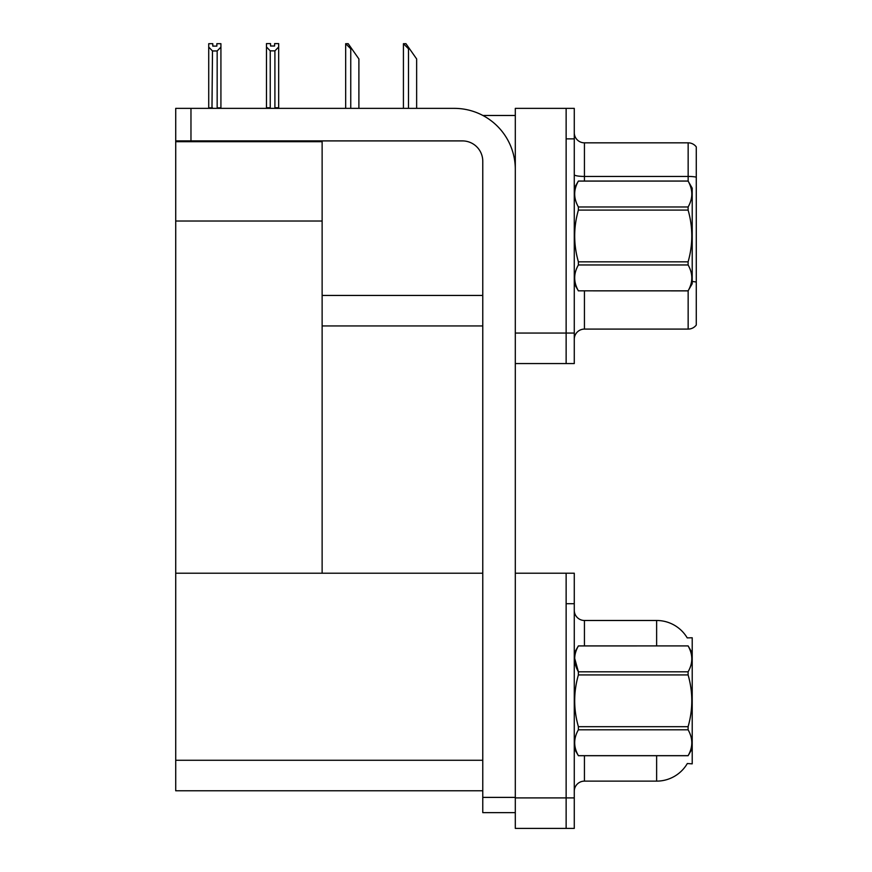 <?xml version="1.0" encoding="UTF-8"?>
<svg xmlns="http://www.w3.org/2000/svg" width="872" height="872" viewBox="0 0 872 872"><rect width="100%" height="100%" fill="white"/><g stroke="black" fill="none" stroke-linecap="round" stroke-linejoin="round"><path stroke-width="1.31" d="M482.892 115.486L515.308 115.486M482.772 295.445L322.128 295.445L322.128 221.019L175.719 221.019L175.719 108.368L190.968 108.368L190.968 140.904L462.433 140.904A20.339 20.339 0 0 1 482.772 161.233L482.772 797.389L515.308 797.389M566.135 573.209L566.135 828.4L574.277 828.4L574.277 573.209L515.308 573.209L515.308 108.368L566.135 108.368L566.135 363.559L515.308 363.559L515.308 333.06L566.135 333.06L566.135 363.559L574.277 363.559L574.277 333.06L566.135 333.06L566.135 138.866L574.277 138.866L574.277 333.06M322.128 325.943L482.772 325.943M175.719 141.711L322.128 141.711L322.128 140.904M322.128 141.711L322.128 573.209L175.719 573.209L175.719 221.019M515.308 363.559L515.308 828.4L566.135 828.4L566.135 603.707L574.277 603.707M482.772 790.784L175.719 790.784L175.719 573.209L482.772 573.209M687.223 637.89A35.589 35.589 0 0 0 656.627 620.483A35.589 35.589 0 0 1 687.223 637.89L692.215 637.77L692.215 763.839L687.321 763.534A35.589 35.589 0 0 1 656.627 781.127L584.436 781.127A10.17 10.17 0 0 0 574.277 791.286M574.277 339.263A10.17 10.17 0 0 1 584.436 329.093L688.15 329.093L688.15 290.79M696.281 146.899A10.17 10.17 0 0 0 688.15 142.834A10.17 10.17 0 0 1 696.281 146.899L696.281 325.027A10.17 10.17 0 0 1 688.15 329.093M566.135 108.368L574.277 108.368L574.277 138.866M696.281 177.147L696.281 177.855L696.281 177.147A10.17 1.766 180 0 0 688.15 176.438L688.15 142.834L584.436 142.834A10.17 10.17 0 0 1 574.277 132.664A10.17 10.17 0 0 0 584.436 142.834L584.436 181.06M696.281 177.855L696.281 282.07A10.17 1.766 180 0 0 692.215 281.514M656.627 645.901L656.627 620.483L584.436 620.483A10.17 10.17 0 0 1 574.277 610.313A10.17 10.17 0 0 0 584.436 620.483L584.436 645.901M403.9 43.698L405.96 43.698L409.524 48.788L408.499 48.788L403.42 43.698L403.42 108.368M416.642 108.368L416.642 58.947L409.524 48.788M346.151 43.698L348.211 43.698L351.765 48.788L350.751 48.788L345.672 43.698L345.672 108.368M358.893 108.368L358.893 58.947L351.765 48.788M274.909 50.859L270.233 50.859L266.472 46.979L266.472 43.6L270.538 43.6L270.538 46.009L274.604 46.009L274.604 43.6L278.669 43.6L278.669 46.979L274.909 50.859L274.909 107.757L278.669 107.757L278.669 108.368M278.669 107.757L278.669 46.979M270.233 50.859L270.233 107.757L266.472 107.757L266.472 108.368L266.472 46.979M270.233 107.757L269.644 108.368M274.604 46.009L270.538 46.009M216.856 46.118L212.79 46.118L216.856 46.118L216.856 43.698L220.921 43.698L220.921 107.856L217.161 107.856L217.161 50.958L212.485 50.958L211.983 108.368M212.79 46.118L212.79 43.698L208.724 43.698L208.724 108.368M220.921 47.088L217.161 50.958M212.485 50.958L208.724 47.088M212.485 107.856L208.724 107.856M515.308 812.639L482.772 812.639L482.772 797.389M515.308 169.364A61.007 61.007 0 0 0 454.301 108.368L190.968 108.368M190.968 140.904L175.719 140.904M574.277 188.178L578.387 181.06L688.106 181.06L692.215 188.178L692.215 283.749L688.106 290.834C693.022 282.245 693.022 273.623 688.106 264.957L578.387 264.957C573.46 273.546 573.46 282.168 578.387 290.834L688.106 290.867M688.106 181.06L578.387 181.093C573.46 189.682 573.46 198.304 578.387 206.969L578.387 210.087C573.46 227.287 573.46 244.542 578.387 261.84L578.387 264.957M578.387 206.969L688.106 206.969C693.022 198.38 693.022 189.747 688.106 181.093M688.106 206.969L688.106 210.087L578.387 210.087M578.387 261.84L688.106 261.84C693.022 244.542 693.022 227.287 688.106 210.087M688.106 261.84L688.106 264.957M574.277 283.749L578.387 290.867M578.387 290.834L688.106 290.834M692.215 653.019L688.106 645.901L578.387 645.934C573.46 654.523 573.46 663.145 578.387 671.811L578.387 674.928C573.46 692.128 573.46 709.383 578.387 726.681L578.387 729.799C573.46 738.388 573.46 747.01 578.387 755.675L688.106 755.675C693.022 747.086 693.022 738.464 688.106 729.799L578.387 729.799M574.648 658.229L578.387 671.811L688.106 671.811C693.022 663.221 693.022 654.589 688.106 645.934M688.106 671.811L688.106 674.928L578.387 674.928M578.387 726.681L688.106 726.681C693.022 709.383 693.022 692.128 688.106 674.928M688.106 726.681L688.106 729.799M574.277 748.59L578.387 755.708L688.106 755.708L692.215 748.59M574.277 653.019L578.387 645.901L688.106 645.901M515.308 797.902L574.277 797.902M175.719 760.275L482.772 760.275M584.436 290.867L584.436 329.093M688.15 181.136L688.15 176.438L584.436 176.438A10.17 1.766 0 0 1 574.277 174.673M584.436 755.708L584.436 781.127M656.627 781.127L656.627 755.708M408.499 108.368L408.499 48.788M350.751 108.368L350.751 48.788"/></g></svg>

